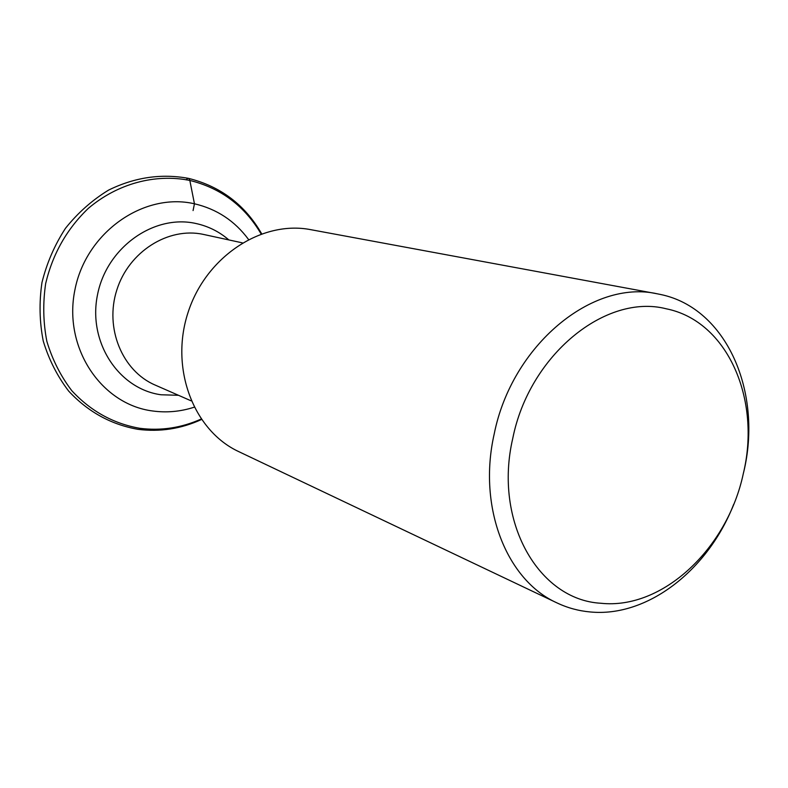 <?xml version="1.0" encoding="UTF-8"?>
<svg xmlns="http://www.w3.org/2000/svg" width="788" height="788" viewBox="0 0 788 788"><rect width="100%" height="100%" fill="white"/><g stroke="black" fill="none" stroke-linecap="round" stroke-linejoin="round"><path stroke-width="1.18" d="M248.496 239.424C234.755 220.867 216.739 208.987 194.449 203.787C143.761 192.016 85.912 232.332 74.87 290.073C63.06 347.675 101.209 404.352 152.439 410.952C166.514 412.902 180.403 411.661 194.114 407.229M512.761 438.394C493.357 521.577 538.677 599.895 600.86 603.253C662.59 609.971 727.501 548.409 743.291 473.706C761.356 399.408 727.59 321.002 666.215 308.788C605.854 293.195 529.388 354.807 512.761 438.394M743.616 472.416C763.001 392.641 726.841 308.078 660.502 294.466L657.241 293.806C592.448 279.139 511.826 345.203 494.184 434.06C477.528 507.403 506.645 580.441 557.057 602.938C567.587 607.912 578.619 610.907 590.153 611.951C647.401 617.634 708.097 570.059 733.667 504.379M557.057 602.938L238.833 451.662C193.592 430.75 169.656 368.469 188.036 312.541C205.954 256.474 261.872 220.059 310.777 229.672L657.241 293.806M186.195 179.891C187.889 177.664 189.1 177.852 189.829 180.432L194.449 203.787L193.07 210.563M201.127 419.058C181.319 427.923 160.831 430.997 139.653 428.278C113.334 423.629 90.728 411.109 71.826 390.73C60.686 376.112 52.363 359.653 46.856 341.342C43.173 322.371 42.779 303.094 45.674 283.513C52.688 253.933 66.911 228.884 88.325 208.367C117.648 183.476 155.325 173.508 189.829 180.432C220.945 188.155 244.713 206.003 261.114 233.957M191.12 400.836L155.069 385.027C122.307 371.03 104.459 328.123 116.841 289.905C128.858 251.579 168.277 226.855 203.127 234.351L242.32 242.842M228.835 239.916C219.212 231.633 208.19 226.146 195.779 223.467L195.66 223.437C153.788 214.119 106.557 247.55 97.476 294.948C87.773 342.228 118.752 389.026 161.008 394.768L178.482 395.29M261.655 233.76C244.989 204.841 220.591 186.372 188.45 178.354C161.343 173.38 134.738 177.28 108.626 190.075C92.245 200.083 77.874 212.819 65.502 228.274C54.638 244.969 46.797 263.054 41.971 282.518C39.055 302.306 39.479 321.809 43.241 341.017C48.856 359.564 57.337 376.27 68.694 391.114C87.97 411.829 111.049 424.565 137.92 429.322C159.875 432.129 181.053 428.859 201.452 419.531"/></g></svg>
